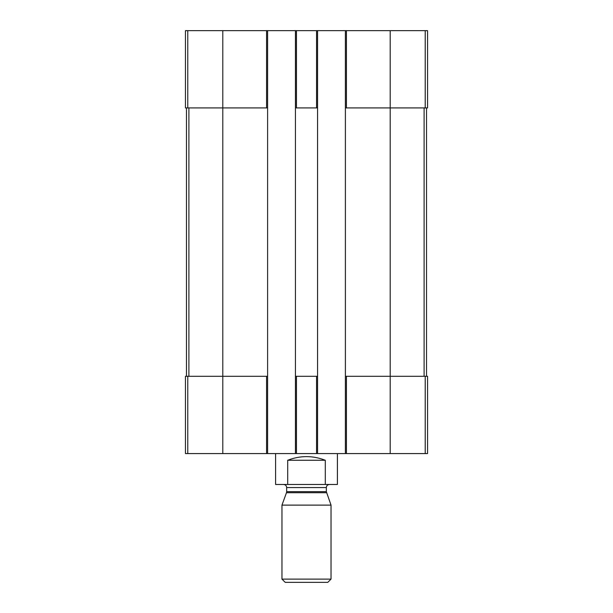 <?xml version="1.0" encoding="UTF-8"?>
<svg xmlns="http://www.w3.org/2000/svg" width="613" height="613" viewBox="0 0 613 613"><rect width="100%" height="100%" fill="white"/><g stroke="black" fill="none" stroke-linecap="round" stroke-linejoin="round"><path stroke-width="0.92" d="M346.422 30.65L346.422 107.919L345.395 107.919L345.395 30.65L427.552 30.65L427.552 107.919L390.205 107.919L390.205 453.566L185.448 453.566L185.448 376.298L187.77 376.298L187.77 453.566M346.422 107.919L390.205 107.919L390.205 30.65M345.395 30.65L317.572 30.65L317.572 107.919L295.428 107.919L295.428 30.65L267.605 30.65L267.605 107.919L185.448 107.919L185.448 30.65L187.77 30.65L187.77 107.919M317.572 30.65L295.428 30.65M267.605 30.65L187.77 30.65M345.395 453.566L345.395 376.298L427.552 376.298L427.552 453.566L390.205 453.566M345.395 376.298L345.395 107.919M317.572 107.919L317.572 453.566M317.572 376.298L316.546 376.298L316.546 453.566M295.428 453.566L295.428 376.298L316.546 376.298M295.428 376.298L295.428 107.919M267.605 107.919L267.605 453.566M267.605 376.298L266.578 376.298L266.578 453.566M222.795 30.65L222.795 376.298L266.578 376.298M222.795 453.566L222.795 376.298L187.77 376.298M186.475 107.919L186.475 376.298M426.525 107.919L426.525 376.298M275.589 453.566L275.589 484.477L337.411 484.477L337.411 453.566M287.704 484.477L287.704 460.263L325.296 460.263C312.768 455.405 300.232 455.405 287.704 460.263M325.296 484.477L325.296 460.263M281.965 579.109L285.214 582.35L327.786 582.35L331.035 579.109L331.035 505.12L281.965 505.12L281.965 579.109L331.035 579.109M326.522 492.714L286.478 492.714L286.669 491.657L326.331 491.657L331.035 505.12M326.331 491.657L326.331 487.565C326.514 485.688 327.549 484.661 329.426 484.477M425.23 30.65L425.23 107.919M316.546 30.65L316.546 107.919M296.454 30.65L296.454 107.919M266.578 30.65L266.578 107.919M425.23 376.298L425.23 453.566M346.422 376.298L346.422 453.566M296.454 376.298L296.454 453.566M188.896 107.919L188.896 376.298M424.104 107.919L424.104 376.298M286.669 491.657L286.669 487.565L326.331 487.565M286.478 492.714L281.965 505.12M286.669 487.565C286.486 485.688 285.451 484.661 283.574 484.477"/></g></svg>
